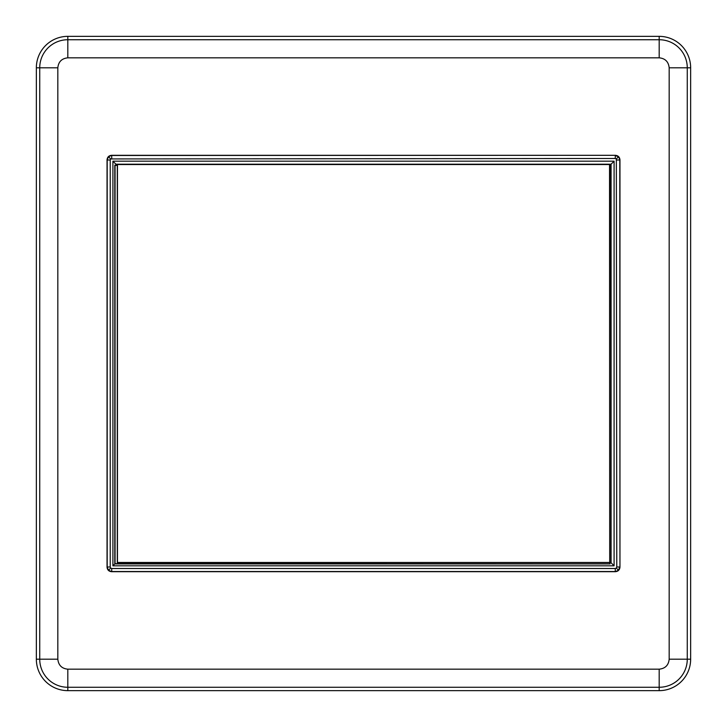 <?xml version="1.0" encoding="UTF-8"?>
<svg xmlns="http://www.w3.org/2000/svg" width="727" height="727" viewBox="0 0 727 727"><rect width="100%" height="100%" fill="white"/><g stroke="black" fill="none" stroke-linecap="round" stroke-linejoin="round"><path stroke-width="1.09" d="M107.042 159.831L107.042 567.169C107.323 569.895 108.832 571.404 111.558 571.686L615.442 571.686C618.168 571.404 619.677 569.895 619.958 567.169L619.958 159.831C619.677 157.105 618.168 155.596 615.442 155.314L111.558 155.314C108.832 155.596 107.323 157.105 107.042 159.831L108.532 156.805L111.558 155.314M111.558 571.686L108.532 570.195L107.042 567.169M108.532 156.805L110.658 158.931L615.278 158.495L615.278 155.478L618.468 156.805L619.958 159.831M618.468 156.805L616.342 158.931L616.778 566.996L619.795 566.996L618.468 570.195L615.442 571.686M108.532 570.195L110.658 568.069L110.222 566.996L107.205 566.996L107.205 160.004L110.222 160.004L110.658 158.931M618.468 570.195L616.342 568.069L615.278 568.505L615.278 571.522L111.722 571.522L111.722 568.505L110.658 568.069M111.722 158.495L111.722 155.478L615.442 155.314M616.778 160.004L619.795 160.004L619.958 567.169M690.65 67.82A31.47 31.47 0 0 0 659.18 36.35L67.82 36.35A31.47 31.47 0 0 0 36.35 67.82L36.35 659.18A31.47 31.47 0 0 0 67.82 690.65L659.18 690.65A31.47 31.47 0 0 0 690.65 659.18L690.65 67.82L687.269 67.82A28.08 28.08 0 0 0 659.18 39.731L659.18 57.824C665.205 58.424 668.531 61.75 669.176 67.82L669.176 659.18C668.576 665.205 665.25 668.531 659.18 669.176L67.82 669.176C61.795 668.576 58.469 665.25 57.824 659.18L57.824 67.82C58.424 61.795 61.75 58.469 67.82 57.824L659.18 57.824M115.92 165.22L115.92 164.202L112.912 161.185L614.088 161.185L610.907 164.366L610.907 562.634L609.953 562.634L610.044 563.934L114.793 563.934L114.793 165.183L116.093 165.274L115.92 164.202L611.08 164.202L611.08 562.798L610.744 164.538L609.699 164.538L609.699 562.634L117.301 562.634L117.301 164.538L116.256 164.538L116.256 165.447L115.057 165.447L115.057 563.67L112.912 565.815L112.912 161.185M614.088 161.185L614.088 565.815L611.08 562.798L610.008 562.798M115.057 563.67L610.044 563.934M116.256 164.538L610.744 164.538M609.78 563.67L609.78 562.462L610.744 562.462M609.535 562.462L117.465 562.462L117.465 164.538L609.535 164.538L609.699 562.634M669.176 67.82L687.269 67.82L687.269 659.18L669.176 659.18M659.18 36.35L659.18 39.731L67.82 39.731L67.82 57.824M67.82 36.35L67.82 39.731A28.08 28.08 0 0 0 39.731 67.82L57.824 67.82M36.35 67.82L39.731 67.82L39.731 659.18L57.824 659.18M36.35 659.18L39.731 659.18A28.08 28.08 0 0 0 67.82 687.269L67.82 669.176M67.82 690.65L67.82 687.269L659.18 687.269L659.18 669.176M659.18 690.65L659.18 687.269A28.08 28.08 0 0 0 687.269 659.18L690.65 659.18M110.222 566.996L110.222 160.004M615.278 158.495L616.342 158.931M616.778 566.996L616.342 568.069M615.278 568.505L111.722 568.505M614.088 565.815L112.912 565.815"/></g></svg>
